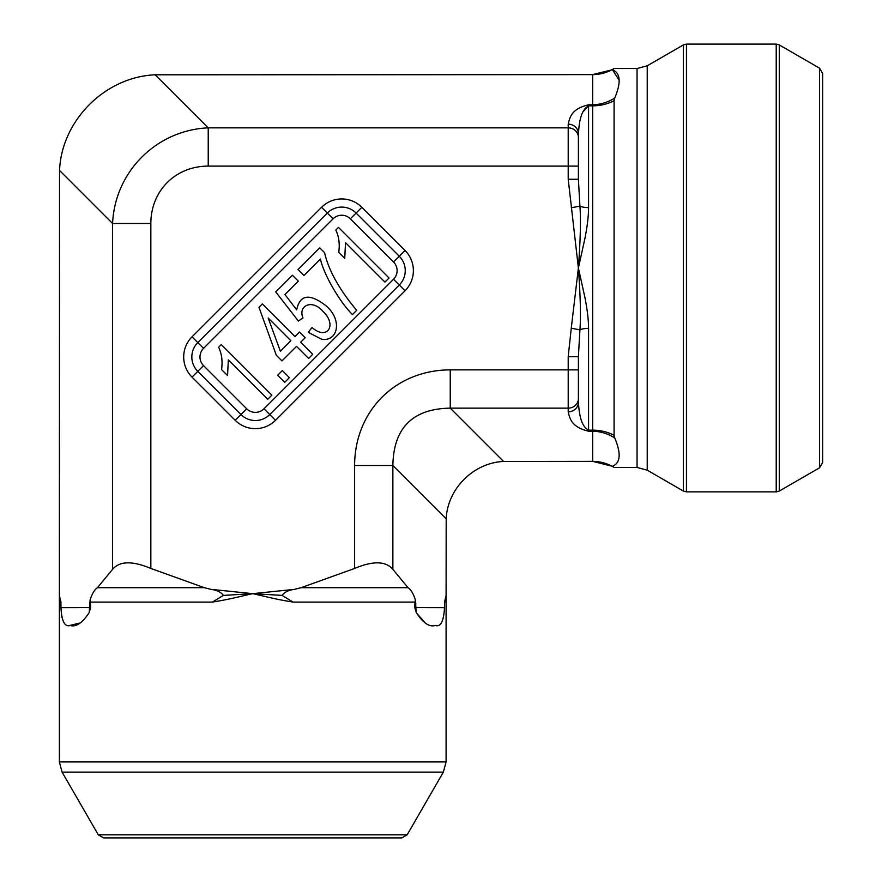 <?xml version="1.0" encoding="UTF-8"?>
<svg xmlns="http://www.w3.org/2000/svg" width="882" height="882" viewBox="0 0 882 882"><rect width="100%" height="100%" fill="white"/><g stroke="black" fill="none" stroke-linecap="round" stroke-linejoin="round"><path stroke-width="1.32" d="M223.322 595.416L212.397 602.086L90.041 602.086L90.57 603.828L90.118 599.881C92.081 593.718 94.517 589.65 97.439 587.688L112.587 569.331L112.587 223.488L59.535 170.435L59.37 595.582L60.946 602.086L60.946 607.643C61.685 621.27 64.761 627.212 70.174 625.481C76.017 627.3 82.346 623.012 89.148 612.615A40.704 38.191 99.2 0 0 89.545 607.577L90.57 607.907L89.148 612.615M62.093 772.114L98.31 834.846L407.142 834.846L443.359 772.114L62.093 772.114L59.37 761.938L59.37 595.582M446.094 595.582L446.094 602.086L444.506 602.086L446.094 595.582L446.193 518.837L392.865 465.509L392.865 569.331L408.013 587.688C410.924 589.573 413.371 593.63 415.334 599.881L414.882 603.828L415.422 602.086L293.078 602.086C277.301 599.528 272.395 598.139 252.726 593.652L294.588 589.341L301.115 587.688L354.619 568.449C372.976 560.709 385.732 560.996 392.865 569.331M416.304 612.615A40.704 38.191 80.8 0 1 415.907 607.577L414.882 607.907L416.304 612.615C423.073 623.012 429.402 627.289 435.3 625.47C440.68 627.223 443.756 621.281 444.506 607.643L444.506 602.086M112.587 569.331C119.654 560.996 132.399 560.709 150.844 568.449L204.348 587.688L210.864 589.341L252.726 593.652L223.367 595.416C221.062 592.153 216.895 590.135 210.864 589.341M583.101 111.738L588.57 105.84C579.606 110.415 579 127.074 578.394 133.733L578.394 137.416A10.176 9.559 180 0 0 568.206 127.857L568.206 166.103L578.394 166.103L578.394 133.733L578.394 179.267L579.915 206.112A10.176 3.175 180 0 0 588.57 207.612C588.559 215.528 587.412 225.527 585.108 237.611L578.394 267.996C580.444 296.363 580.951 316.991 579.915 329.879L571.26 328.203L578.394 267.996L568.206 179.267L568.206 166.103L208.218 166.103L208.218 127.857L568.206 127.857L568.206 124.164C569.816 117.549 571.271 108.85 588.57 104.804L592.318 104.804A40.704 38.191 170.8 0 0 614.743 98.034L614.081 100.713L614.743 98.034C621.303 82.39 620.52 72.941 612.406 69.7C614.666 68.135 614.666 68.135 612.406 69.7C614.666 68.135 614.666 68.135 612.406 69.7L618.866 79.777M354.619 568.449L354.619 465.509L392.865 465.509C393.526 427.913 412.644 408.785 450.25 408.134L450.25 369.878L568.206 369.878L568.206 356.714L578.394 356.714L578.394 402.258L578.394 369.878L568.206 369.878L568.206 408.134L450.25 408.134L503.578 461.462L592.66 461.352L592.66 74.628L155.177 74.805L208.218 127.857C156.445 130.117 114.847 171.714 112.587 223.488L150.844 223.488A68.675 61.056 -135 0 1 208.218 166.103M293.056 602.086L282.13 595.416M294.588 589.341C288.568 590.124 284.401 592.142 282.097 595.394L252.726 593.652C233.057 598.139 228.151 599.528 212.375 602.086M425.157 622.913L416.37 612.836M80.295 622.913L69.799 625.448M61.85 617.433L60.946 607.643L89.545 607.577L90.118 599.881M578.394 390.12L578.394 398.565A10.176 9.559 0 0 1 568.206 408.134L568.206 411.817A10.176 9.559 -0 0 0 578.394 402.258C578.967 408.796 579.628 425.631 588.57 430.151L592.638 430.151A40.704 34.133 180 0 1 614.081 435.267L614.743 437.957C621.303 453.591 620.531 463.039 612.406 466.291C614.666 467.846 614.666 467.846 612.406 466.28C620.52 463.039 621.303 453.602 614.743 437.957A40.704 38.191 -170.8 0 0 592.318 431.177L588.57 431.177C571.349 427.175 569.783 418.41 568.206 411.817M568.206 124.164A10.176 9.559 180 0 1 578.394 133.733L578.394 145.872M637.047 68.52L647.223 65.797L647.223 470.183L637.047 467.46L637.047 68.52L614.092 68.52C607.455 72.567 600.311 74.606 592.649 74.628L612.406 69.7M612.406 466.291L592.66 461.352C600.311 461.385 607.455 463.414 614.092 467.46L637.047 467.46M571.26 207.777L579.915 206.112C580.951 219.001 580.444 239.617 578.394 267.996L585.108 298.381C587.412 310.464 588.57 320.464 588.57 328.369L588.57 431.177M275.504 420.306L263.994 408.785L393.526 279.263A12.216 12.216 0 0 0 393.526 261.987L350.352 218.813L356.108 213.058L399.281 256.232A20.352 20.352 0 0 1 399.281 285.018L269.749 414.551A20.352 20.352 0 0 1 240.962 414.551L197.788 371.366A20.352 20.352 0 0 1 197.788 342.591L327.321 213.058A20.352 20.352 0 0 1 356.108 213.058L361.863 207.292L405.036 250.477A28.5 28.5 0 0 1 405.036 290.773L275.504 420.306A28.5 28.5 0 0 1 235.207 420.306L192.033 377.132A28.5 28.5 0 0 1 192.033 336.825L321.566 207.292A28.5 28.5 0 0 1 361.863 207.292M503.578 461.462C473.546 462.708 447.439 488.815 446.193 518.837M59.535 170.435C61.619 120.393 105.123 76.888 155.177 74.805M588.57 328.369A10.176 3.175 180 0 0 579.915 329.879L578.394 356.714M578.394 179.267L568.206 179.267M320.409 259.065L303.992 275.482L298.05 269.539L319.747 247.842L324.554 252.649C328.666 270.465 339.383 289.693 356.692 310.343L352.447 314.576C340.551 302.978 324.036 275.427 320.409 259.065M321.765 339.283L308.259 332.382L312.019 327.509C327.409 340.97 337.541 324.763 322.768 311.192C311.754 298.546 297.829 306.043 302.989 317.928L298.37 321.037L275.735 291.909L292.405 275.239L298.325 281.149L284.952 294.533L296.683 309.88C299.924 294.279 309.902 293.078 326.605 306.275C342.866 320.827 337.508 341.786 321.765 339.283M221.283 344.586L271.854 395.169L267.742 399.281L228.339 359.878L227.556 375.556L221.569 369.58C222.738 361.091 221.746 353.649 218.626 347.243L221.283 344.586M280.366 351.19L290.862 340.695L268.161 317.994L280.366 351.19M312.713 354.31L308.601 358.434L296.539 346.372L281.986 360.914L276.32 355.248L258.977 307.3L262.34 303.937L294.985 336.582L299.505 332.051L305.183 337.729L300.652 342.249L312.713 354.31M289.395 377.628L284.71 382.325L277.654 375.269L282.35 370.583L289.395 377.628M338.468 227.402L389.039 277.984L384.927 282.097L345.524 242.693L344.73 258.371L338.754 252.395C339.912 243.906 338.931 236.464 335.799 230.07L338.468 227.402M614.081 435.267L614.081 100.713A40.704 34.133 180 0 1 592.638 105.84L588.57 105.84L588.57 207.612M819.576 467.791L819.576 68.19L822.63 73.482L822.63 462.51L819.576 467.791L779.269 491.065L776.215 491.88L686.439 491.88L683.396 491.065L683.396 44.916L686.439 44.1L686.439 491.88M647.223 470.183L683.396 491.065M407.142 834.846L401.85 837.9L103.602 837.9L98.31 834.846M415.334 599.881L415.907 607.577L444.506 607.643M354.619 465.509A114.462 101.772 45 0 1 450.25 369.878M568.206 356.714L571.26 328.203M150.844 568.449L150.844 223.488M414.882 607.907L414.882 603.828L415.907 603.828M89.545 603.828L90.57 603.828L90.57 607.907M59.37 761.938L446.094 761.938L446.094 602.086M60.946 602.086L59.37 602.086M350.352 218.813A12.216 12.216 0 0 0 333.076 218.813L203.544 348.346L192.033 336.825M263.994 408.785A12.216 12.216 0 0 1 246.717 408.785L203.544 365.611A12.216 12.216 0 0 1 203.544 348.346M405.036 250.477L393.526 261.987M333.076 218.813L321.566 207.292M405.036 290.773L393.526 279.263M203.544 365.611L192.033 377.132M235.207 420.306L246.717 408.785M588.57 105.84L588.57 104.804M819.576 68.19L779.269 44.916L779.269 491.065M776.215 491.88L776.215 44.1L686.439 44.1M97.439 587.688L204.348 587.688M301.115 587.688L408.013 587.688M647.223 65.797L683.396 44.916M776.215 44.1L779.269 44.916M446.094 761.938L443.359 772.114"/></g></svg>
